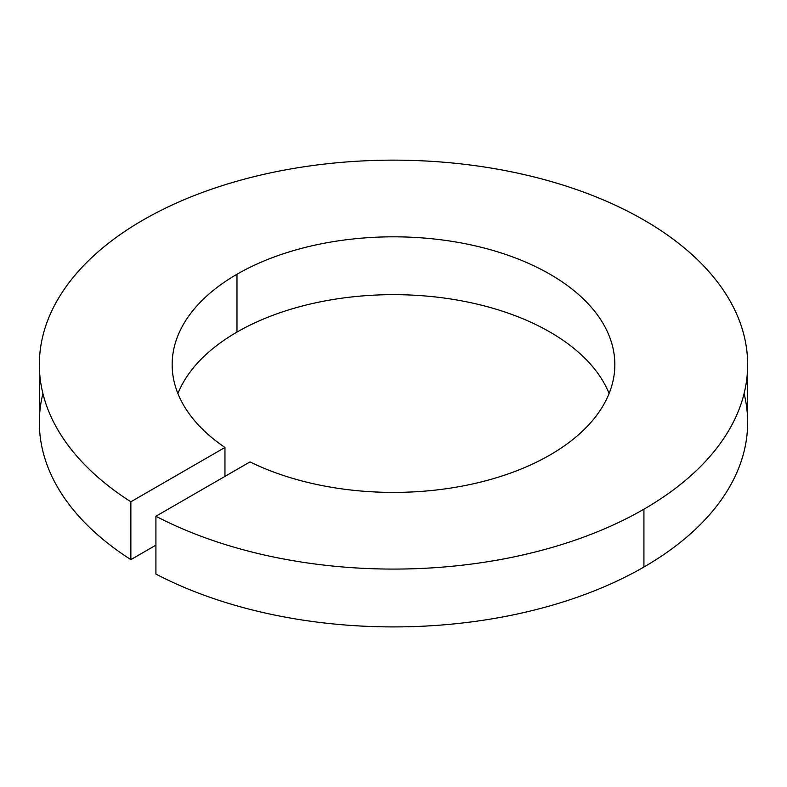 <?xml version="1.0" encoding="UTF-8"?>
<svg xmlns="http://www.w3.org/2000/svg" width="787" height="787" viewBox="0 0 787 787"><rect width="100%" height="100%" fill="white"/><g stroke="black" fill="none" stroke-linecap="round" stroke-linejoin="round"><path stroke-width="1.18" d="M39.35 364.617L39.35 422.452A354.15 204.463 0 0 0 130.868 559.616L130.868 501.781L224.964 447.459A221.344 127.789 180 0 1 236.985 274.25L236.985 332.084A221.344 127.789 180 0 1 454.365 299.581A221.344 127.789 180 0 1 609.099 393.53A221.344 127.789 0 0 0 454.365 299.581A221.344 127.789 0 0 0 236.985 332.084A221.344 127.789 0 0 0 177.901 393.53A221.344 127.789 180 0 1 236.985 332.084L236.985 274.25A221.344 127.789 0 0 0 172.156 364.617A221.344 127.789 0 0 0 224.964 447.459L224.964 476.371L224.964 447.459L130.868 501.781A354.15 204.463 180 0 1 39.35 364.617A354.15 204.463 180 0 1 143.077 220.035A354.15 204.463 180 0 1 529.031 175.717A354.15 204.463 180 0 1 747.65 364.617A354.15 204.463 180 0 1 643.923 509.199L643.923 567.024A354.15 204.463 0 0 0 747.65 422.452L747.65 364.617M250.01 461.92A221.344 127.789 0 0 0 550.015 454.975A221.344 127.789 180 0 1 250.01 461.92L155.915 516.242L250.01 461.92M744.089 393.53A354.15 204.463 180 0 1 643.923 567.024A354.15 204.463 180 0 1 155.915 574.077A354.15 204.463 0 0 0 643.923 567.024L643.923 509.199A354.15 204.463 180 0 1 155.915 516.242L155.915 574.077L155.915 516.242A354.15 204.463 0 0 0 643.923 509.199A354.15 204.463 0 0 0 643.923 220.035A354.15 204.463 0 0 0 143.077 220.035A354.15 204.463 0 0 0 130.868 501.781L130.868 559.616L155.915 545.165L130.868 559.616A354.15 204.463 180 0 1 42.911 393.53M236.985 274.25A221.344 127.789 180 0 1 550.015 274.25A221.344 127.789 180 0 1 550.015 454.975A221.344 127.789 0 0 0 614.844 364.617A221.344 127.789 0 0 0 478.201 246.547A221.344 127.789 0 0 0 236.985 274.25"/></g></svg>
